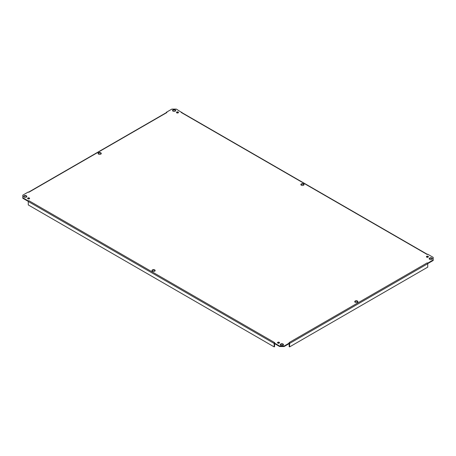<?xml version="1.0" encoding="UTF-8"?>
<svg xmlns="http://www.w3.org/2000/svg" width="456" height="456" viewBox="0 0 456 456"><rect width="100%" height="100%" fill="white"/><g stroke="black" fill="none" stroke-linecap="round" stroke-linejoin="round"><path stroke-width="0.68" d="M155.086 270.796A1.59 0.918 0 0 0 153.552 270.123A1.59 0.918 0 0 0 152.025 270.796M152.429 271.2A1.59 0.918 180 0 1 151.968 270.556A1.59 0.918 180 0 1 153.552 269.638A1.59 0.918 180 0 1 155.143 270.556A1.59 0.918 180 0 1 154.162 271.4A1.59 0.918 180 0 1 152.429 271.2M303.975 184.834A1.59 0.918 0 0 0 302.448 184.161A1.59 0.918 0 0 0 300.914 184.834M301.325 185.239A1.59 0.918 180 0 1 300.857 184.589A1.59 0.918 180 0 1 302.448 183.677A1.59 0.918 180 0 1 304.032 184.589A1.59 0.918 180 0 1 303.052 185.438A1.59 0.918 180 0 1 301.325 185.239M101.203 153.723A1.59 0.918 0 0 0 99.67 153.051A1.59 0.918 0 0 0 98.143 153.723M98.547 154.128A1.59 0.918 180 0 1 98.086 153.484A1.59 0.918 180 0 1 99.67 152.566A1.59 0.918 180 0 1 101.26 153.484A1.59 0.918 180 0 1 100.28 154.327A1.59 0.918 180 0 1 98.547 154.128M357.857 301.906A1.59 0.918 0 0 0 356.33 301.234A1.59 0.918 0 0 0 354.796 301.906M355.207 302.311A1.59 0.918 180 0 1 354.739 301.661A1.59 0.918 180 0 1 356.33 300.743A1.59 0.918 180 0 1 357.914 301.661A1.59 0.918 180 0 1 356.934 302.51A1.59 0.918 180 0 1 355.207 302.311M166.406 112.592L166.406 112.256L166.896 112.541A0.695 0.399 -120 0 0 166.548 112.507L28.557 192.175M166.896 112.541L28.762 192.295A0.695 0.399 -120 0 0 28.728 192.278M28.762 192.295L28.266 192.01L22.8 195.168L22.8 197.761L28.266 200.919L28.762 200.634A0.695 0.399 120 0 0 28.266 201.484L28.266 204.932L274.17 346.896L274.17 343.453A0.695 0.399 120 0 1 274.17 343.374L279.636 346.531L284.128 346.531L289.594 343.374A0.695 0.399 60 0 1 289.594 343.453L289.594 346.896L289.172 346.657L289.172 343.613M427.734 263.619L433.2 260.461L433.2 259.977L427.734 263.135L427.728 263.614M22.8 197.761L22.8 198.246L28.266 201.404L28.266 200.919M283.41 344.884A1.59 0.918 0 0 0 281.882 344.212A1.59 0.918 0 0 0 280.349 344.884M432.305 258.922A1.59 0.918 0 0 0 430.777 258.25A1.59 0.918 0 0 0 429.244 258.922M175.651 110.745A1.59 0.918 0 0 0 174.118 110.073A1.59 0.918 0 0 0 172.59 110.745M26.756 196.707A1.59 0.918 0 0 0 25.222 196.034A1.59 0.918 0 0 0 23.695 196.707M279.414 342.94A0.992 0.57 0 0 0 278.513 342.61A0.992 0.57 0 0 0 277.618 342.94M428.304 256.979A0.992 0.57 0 0 0 427.409 256.648A0.992 0.57 0 0 0 426.508 256.979M178.381 112.689A0.992 0.57 0 0 0 177.487 112.358A0.992 0.57 0 0 0 176.586 112.689M29.492 198.651A0.992 0.57 0 0 0 28.591 198.32A0.992 0.57 0 0 0 27.696 198.651M166.406 112.256L171.872 109.104L176.364 109.104L181.83 112.592M28.762 200.634L274.66 342.604L274.17 343.374M289.594 343.374L289.594 342.889L284.128 346.041L279.636 346.041L274.17 342.889M289.594 342.889L289.104 342.604A0.695 0.399 60 0 1 289.132 342.621M289.104 342.604L427.238 262.85L427.734 263.135M427.272 254.494A0.695 0.399 -60 0 0 427.238 254.511L427.734 254.226L433.2 257.383L433.2 259.977M427.238 254.511L181.34 112.541L181.83 112.256M280.759 345.289A1.59 0.918 180 0 1 280.292 344.645A1.59 0.918 180 0 1 281.882 343.727A1.59 0.918 180 0 1 283.467 344.645A1.59 0.918 180 0 1 282.492 345.488A1.59 0.918 180 0 1 280.759 345.289M429.655 259.327A1.59 0.918 180 0 1 429.187 258.683A1.59 0.918 180 0 1 430.777 257.765A1.59 0.918 180 0 1 432.362 258.683A1.59 0.918 180 0 1 431.382 259.527A1.59 0.918 180 0 1 429.655 259.327M172.995 111.15A1.59 0.918 180 0 1 172.533 110.5A1.59 0.918 180 0 1 174.118 109.582A1.59 0.918 180 0 1 175.708 110.5A1.59 0.918 180 0 1 174.728 111.349A1.59 0.918 180 0 1 172.995 111.15M24.1 197.112A1.59 0.918 180 0 1 23.638 196.462A1.59 0.918 180 0 1 25.222 195.55A1.59 0.918 180 0 1 26.813 196.462A1.59 0.918 180 0 1 25.832 197.311A1.59 0.918 180 0 1 24.1 197.112M277.812 343.106A0.992 0.57 180 0 1 277.522 342.701A0.992 0.57 180 0 1 278.513 342.125A0.992 0.57 180 0 1 279.505 342.701A0.992 0.57 180 0 1 278.895 343.231A0.992 0.57 180 0 1 277.812 343.106M426.708 257.144A0.992 0.57 180 0 1 426.417 256.734A0.992 0.57 180 0 1 427.409 256.164A0.992 0.57 180 0 1 428.401 256.734A0.992 0.57 180 0 1 427.785 257.264A0.992 0.57 180 0 1 426.708 257.144M176.785 112.849A0.992 0.57 180 0 1 176.495 112.444A0.992 0.57 180 0 1 177.487 111.874A0.992 0.57 180 0 1 178.478 112.444A0.992 0.57 180 0 1 177.863 112.974A0.992 0.57 180 0 1 176.785 112.849M27.89 198.816A0.992 0.57 180 0 1 27.599 198.406A0.992 0.57 180 0 1 28.591 197.836A0.992 0.57 180 0 1 29.583 198.406A0.992 0.57 180 0 1 28.973 198.936A0.992 0.57 180 0 1 27.89 198.816M427.238 262.85A0.695 0.399 60 0 1 427.734 263.699L427.734 267.148L289.594 346.896M284.128 346.531L284.128 346.041M274.586 343.613L274.586 346.657L274.17 346.896M279.636 346.041L279.636 346.531M427.734 256.682L427.734 257.275M427.312 257.304L427.312 256.654M181.34 112.541A0.695 0.399 -60 0 1 181.687 112.507L427.443 254.391M289.594 343.453L427.734 263.699M28.266 201.484L274.17 343.453"/></g></svg>
